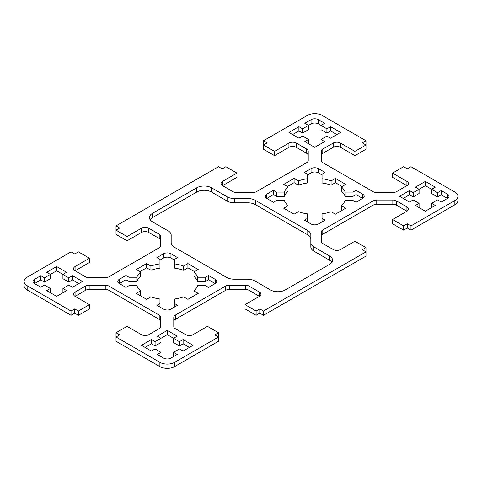 <?xml version="1.0" encoding="UTF-8"?>
<svg xmlns="http://www.w3.org/2000/svg" width="482" height="482" viewBox="0 0 482 482"><rect width="100%" height="100%" fill="white"/><g stroke="black" fill="none" stroke-linecap="round" stroke-linejoin="round"><path stroke-width="0.72" d="M310.83 242.633L310.83 234.848A10.429 6.019 0 0 0 307.775 230.595L255.34 200.319A10.429 6.019 0 0 0 247.965 198.554L234.481 198.554A10.429 6.019 180 0 1 227.106 196.795L211.502 187.781A10.429 6.019 0 0 0 196.758 187.781L152.511 213.327A10.429 6.019 0 0 0 149.456 217.587A10.429 6.019 0 0 0 152.511 221.841L168.116 230.854A10.429 6.019 180 0 1 171.17 235.108L171.17 242.892A10.429 6.019 0 0 0 174.225 247.152L226.661 277.421A10.429 6.019 0 0 0 234.035 279.186L247.519 279.186A10.429 6.019 180 0 1 254.894 280.952L270.498 289.959A10.429 6.019 0 0 0 285.242 289.959L329.489 264.413A10.429 6.019 0 0 0 332.544 260.16A10.429 6.019 0 0 0 329.489 255.9L313.884 246.892A10.429 6.019 180 0 1 310.83 242.633L310.83 246.892A10.429 6.019 180 0 0 313.884 251.146L329.489 260.16A10.429 6.019 0 0 1 331.869 262.286M310.83 239.108A10.429 6.019 0 0 0 307.775 234.848L255.34 204.579A10.429 6.019 0 0 0 247.965 202.814L234.481 202.814A10.429 6.019 180 0 1 227.106 201.048L211.502 192.041A10.429 6.019 0 0 0 196.758 192.041L152.511 217.587A10.429 6.019 0 0 0 150.131 219.714M159.958 263.883A31.288 18.063 0 0 0 150.908 266.046L146.612 263.564L136.292 269.522L140.587 272.005A31.288 18.063 0 0 0 136.84 277.228L128.989 277.228L125.965 275.487L125.965 279.741L119.331 283.573L125.965 287.405L128.989 285.657L136.84 285.657A31.288 18.063 0 0 0 140.587 290.881L136.292 293.363L146.612 299.328L150.908 296.846A31.288 18.063 0 0 0 159.958 299.009L159.958 303.54L156.939 305.287L163.573 309.119A5.212 3.013 0 0 0 170.947 309.119L177.581 305.287L174.562 303.54L174.562 299.009A31.288 18.063 0 0 0 183.612 296.846L187.908 299.328L198.229 293.363L193.933 290.881A31.288 18.063 0 0 0 197.68 285.657L205.531 285.657L208.555 287.405L215.189 283.573A5.212 3.013 0 0 0 216.719 281.446A5.212 3.013 0 0 0 215.189 279.313L208.555 275.487L205.531 277.228L197.68 277.228A31.288 18.063 0 0 0 193.933 272.005L198.229 269.522L187.908 263.564L183.612 266.046A31.288 18.063 0 0 0 174.562 263.883L174.562 259.352L177.581 257.605L170.947 253.773A5.212 3.013 0 0 0 163.573 253.773L156.939 257.605L159.958 259.352L159.958 268.137A31.288 18.063 0 0 0 150.908 270.3L146.612 267.823L139.979 271.655M150.908 266.046L150.908 270.3M146.612 263.564L146.612 267.823M140.587 272.005L140.587 276.264A31.288 18.063 0 0 0 136.84 281.488L128.989 281.488L125.965 279.741M136.84 277.228L136.84 281.488M128.989 277.228L128.989 281.488M125.965 275.487L119.331 279.313A5.212 3.013 0 0 0 117.801 281.446A5.212 3.013 0 0 0 119.331 283.573L119.331 279.313M140.587 290.881L140.587 295.141L139.979 295.496M159.958 303.54L159.958 307.034M174.562 303.54L174.562 307.034M307.438 178.732A31.288 18.063 0 0 0 298.388 180.901L294.092 178.418L283.771 184.377L288.067 186.859A31.288 18.063 0 0 0 284.32 192.083L276.469 192.083L273.445 190.336L273.445 194.595L266.811 198.427L273.445 202.259L276.469 200.512L284.32 200.512A31.288 18.063 0 0 0 288.067 205.736L283.771 208.218L294.092 214.177L298.388 211.7A31.288 18.063 0 0 0 307.438 213.863L307.438 218.394L304.419 220.141L311.053 223.973A5.212 3.013 0 0 0 318.427 223.973L325.061 220.141L322.042 218.394L322.042 213.863A31.288 18.063 0 0 0 331.092 211.7L335.388 214.177L345.708 208.218L341.413 205.736A31.288 18.063 0 0 0 345.16 200.512L353.011 200.512L356.035 202.259L362.669 198.427A5.212 3.013 0 0 0 364.199 196.301A5.212 3.013 0 0 0 362.669 194.168L356.035 190.336L353.011 192.083L353.011 196.343L345.16 196.343A31.288 18.063 0 0 0 341.413 191.119L341.413 186.859L345.708 184.377L335.388 178.418L335.388 182.672L331.092 185.154A31.288 18.063 0 0 0 322.042 182.991L322.042 174.201L325.061 172.46L318.427 168.628A5.212 3.013 0 0 0 311.053 168.628L304.419 172.46L307.438 174.201L307.438 182.991A31.288 18.063 0 0 0 298.388 185.154L294.092 182.672L287.459 186.504M356.035 190.336L356.035 194.595L353.011 196.343M353.011 192.083L345.16 192.083L345.16 196.343M345.16 192.083A31.288 18.063 0 0 0 341.413 186.859M342.021 186.504L335.388 182.672M335.388 178.418L331.092 180.901L331.092 185.154M331.092 180.901A31.288 18.063 0 0 0 322.042 178.732M322.042 174.966L318.427 172.881A5.212 3.013 0 0 0 311.053 172.881L307.438 174.966M298.388 180.901L298.388 185.154M294.092 178.418L294.092 182.672M288.067 186.859L288.067 191.119A31.288 18.063 0 0 0 284.32 196.343L276.469 196.343L273.445 194.595M284.32 192.083L284.32 196.343M276.469 192.083L276.469 196.343M273.445 190.336L266.811 194.168A5.212 3.013 0 0 0 265.281 196.301A5.212 3.013 0 0 0 266.811 198.427L266.811 194.168M431.619 203.32L437.517 199.916L441.205 202.048L447.471 198.427A5.212 3.013 0 0 0 449.001 196.301A5.212 3.013 0 0 0 447.471 194.168L441.205 190.553L437.517 192.68L431.619 189.275L435.306 187.143L425.347 181.395L425.347 185.654L419.081 189.275L413.182 192.68L409.495 190.553L399.542 196.301L409.495 202.048L413.182 199.916L419.081 203.32L415.394 205.453L425.347 211.2L435.306 205.453L431.619 203.32L431.619 207.579M441.205 190.553L441.205 194.806L437.517 196.939L431.619 193.529L431.619 189.275L425.347 185.654M447.471 194.168L447.471 198.427L441.205 194.806M437.517 192.68L437.517 196.939M50.381 288.471L46.694 290.598L56.653 296.346L66.606 290.598L62.919 288.471L68.818 285.061L72.505 287.194L82.458 281.446L72.505 275.698L68.818 277.825L62.919 274.421L66.606 272.294L56.653 266.546L46.694 272.294L50.381 274.421L50.381 278.68L44.483 282.084L40.795 279.952L34.529 283.573L40.795 287.194L44.483 285.061L50.381 288.471L50.381 292.725M56.653 266.546L56.653 270.8L44.483 277.825L44.483 282.084M44.483 277.825L40.795 275.698L40.795 279.952M40.795 275.698L34.529 279.313A5.212 3.013 0 0 0 32.999 281.446A5.212 3.013 0 0 0 34.529 283.573L34.529 279.313M167.26 330.405L157.307 336.153L160.994 338.28L155.096 341.684L151.408 339.557L141.449 345.305L151.408 351.053L155.096 348.926L160.994 352.33L157.307 354.457L163.573 358.078A5.212 3.013 0 0 0 170.947 358.078L177.213 354.457L173.526 352.33L179.425 348.926L183.112 351.053L193.071 345.305L183.112 339.557L183.112 343.817L179.425 345.943L173.526 342.539L173.526 338.28L177.213 336.153L167.26 330.405L167.26 334.659L160.994 338.28L160.994 342.539L155.096 345.943L151.408 343.817L145.136 347.432M189.384 347.432L183.112 343.817M183.112 339.557L179.425 341.684L179.425 345.943M179.425 341.684L167.26 334.659M155.096 341.684L155.096 345.943M326.904 128.821L318.427 123.922A5.212 3.013 0 0 0 311.053 123.922L302.576 128.821L298.888 126.688L288.929 132.436L298.888 138.183L302.576 136.057L308.474 139.461L304.787 141.594L314.74 147.341L324.693 141.594L321.006 139.461L326.904 136.057L330.592 138.183L340.551 132.436L330.592 126.688L326.904 128.821L326.904 133.074L321.006 129.67L321.006 125.416L324.693 123.284L318.427 119.669A5.212 3.013 0 0 0 311.053 119.669L304.787 123.284L308.474 125.416L308.474 129.67L302.576 133.074L298.888 130.947L292.616 134.568M330.592 126.688L330.592 130.947L326.904 133.074M302.576 128.821L302.576 133.074M298.888 126.688L298.888 130.947M160.741 321.5A5.212 3.013 0 0 0 159.217 319.373L108.938 290.345A5.212 3.013 0 0 0 105.251 289.465L89.164 289.465A5.212 3.013 0 0 0 85.477 290.345L75.084 296.346L89.465 304.648L78.403 311.035L74.716 308.902L71.029 311.035L27.155 285.699A10.429 6.019 180 0 1 24.1 281.446A10.429 6.019 180 0 1 27.155 277.186L71.029 251.857L74.716 253.984L78.403 251.857L89.465 258.244L89.465 262.497L75.084 270.8L85.477 276.801A5.212 3.013 0 0 0 89.164 277.68L105.251 277.68A5.212 3.013 0 0 0 108.938 276.801L159.217 247.772A5.212 3.013 0 0 0 160.741 245.645L160.741 236.355A5.212 3.013 0 0 0 159.217 234.228L148.824 228.227A5.212 3.013 0 0 0 141.449 228.227L127.073 236.529L116.011 230.143L119.699 228.016L116.011 225.889L218.509 166.712L222.196 168.839L225.883 166.712L236.945 173.098L236.945 177.352L222.564 185.654L232.957 191.655A5.212 3.013 0 0 0 236.644 192.535L252.731 192.535A5.212 3.013 0 0 0 256.418 191.655L306.697 162.627A5.212 3.013 0 0 0 308.221 160.5L308.221 151.209A5.212 3.013 0 0 0 306.697 149.083L296.303 143.082A5.212 3.013 0 0 0 288.929 143.082L274.553 151.384L263.491 144.998L267.179 142.871L263.491 140.738L307.365 115.409A10.429 6.019 180 0 1 322.115 115.409L365.989 140.738L362.301 142.871L365.989 144.998L354.927 151.384L340.551 143.082A5.212 3.013 0 0 0 333.176 143.082L322.783 149.083A5.212 3.013 0 0 0 321.259 151.209L321.259 160.5A5.212 3.013 0 0 0 322.783 162.627L373.062 191.655A5.212 3.013 0 0 0 376.749 192.535L392.836 192.535A5.212 3.013 0 0 0 396.523 191.655L406.916 185.654A5.212 3.013 0 0 0 408.441 183.528A5.212 3.013 0 0 0 406.916 181.395L392.535 173.098L403.597 166.712L407.284 168.839L410.971 166.712L454.845 192.041A10.429 6.019 180 0 1 457.9 196.301A10.429 6.019 180 0 1 454.845 200.554L410.971 225.889L407.284 223.756L403.597 225.889L392.535 219.503L406.916 211.2A5.212 3.013 0 0 0 408.441 209.068A5.212 3.013 0 0 0 406.916 206.941L396.523 200.94A5.212 3.013 0 0 0 392.836 200.06L376.749 200.06A5.212 3.013 0 0 0 373.062 200.94L322.783 229.968A5.212 3.013 0 0 0 321.259 232.095L321.259 241.386A5.212 3.013 0 0 0 322.783 243.518L333.176 249.513A5.212 3.013 0 0 0 340.551 249.513L354.927 241.211L365.989 247.597L362.301 249.73L365.989 251.857L365.989 256.111L263.491 315.288L263.491 311.035L259.804 308.902L256.117 311.035L245.055 304.648L259.437 296.346A5.212 3.013 0 0 0 260.961 294.219A5.212 3.013 0 0 0 259.437 292.086L249.043 286.091A5.212 3.013 0 0 0 245.356 285.205L229.269 285.205A5.212 3.013 0 0 0 225.582 286.091L175.303 315.114A5.212 3.013 0 0 0 173.779 317.246L173.779 326.537A5.212 3.013 0 0 0 175.303 328.664L185.697 334.659A5.212 3.013 0 0 0 193.071 334.659L207.447 326.362L218.509 332.743L214.821 334.876L218.509 337.002L218.509 332.743M263.491 315.288L259.804 313.161L259.804 308.902M259.804 313.161L256.117 315.288L256.117 311.035M256.117 315.288L245.055 308.902L245.055 304.648M259.437 292.086L259.437 296.346L249.043 290.345A5.212 3.013 0 0 0 245.356 289.465L229.269 289.465A5.212 3.013 0 0 0 225.582 290.345L175.303 319.373A5.212 3.013 0 0 0 173.779 321.5M116.011 332.743L116.011 341.262L159.885 366.591A10.429 6.019 180 0 0 174.635 366.591L218.509 341.262L218.509 337.002L174.635 362.331A10.429 6.019 180 0 1 159.885 362.331L116.011 337.002L119.699 334.876L116.011 332.743L127.073 326.362L141.449 334.659A5.212 3.013 0 0 0 148.824 334.659L159.217 328.664A5.212 3.013 0 0 0 160.741 326.537L160.741 317.246A5.212 3.013 0 0 0 159.217 315.114L108.938 286.091A5.212 3.013 0 0 0 105.251 285.205L89.164 285.205A5.212 3.013 0 0 0 85.477 286.091L75.084 292.086A5.212 3.013 0 0 0 73.559 294.219A5.212 3.013 0 0 0 75.084 296.346L75.084 292.086M78.403 311.035L78.403 315.288L89.465 308.902L89.465 304.648M78.403 315.288L74.716 313.161L74.716 308.902M74.716 313.161L71.029 315.288L71.029 311.035M71.029 315.288L27.155 289.959A10.429 6.019 180 0 1 24.1 285.699L24.1 281.446M89.465 258.244L75.084 266.546A5.212 3.013 0 0 0 73.559 268.673A5.212 3.013 0 0 0 75.084 270.8L75.084 266.546M160.741 240.614A5.212 3.013 0 0 0 159.217 238.482L148.824 232.487A5.212 3.013 0 0 0 141.449 232.487L127.073 240.789L127.073 236.529M127.073 240.789L116.011 234.403L116.011 225.889M174.562 260.117L170.947 258.027A5.212 3.013 0 0 0 163.573 258.027L159.958 260.117M174.562 263.883L174.562 268.137A31.288 18.063 0 0 1 183.612 270.3L183.612 266.046M187.908 263.564L187.908 267.823L183.612 270.3M194.541 271.655L187.908 267.823M193.933 272.005L193.933 276.264A31.288 18.063 0 0 1 197.68 281.488L197.68 277.228M205.531 277.228L205.531 281.488L197.68 281.488M208.555 275.487L208.555 279.741L205.531 281.488M215.189 279.313L215.189 283.573L208.555 279.741M193.933 290.881L193.933 295.141L194.541 295.496M362.669 194.168L362.669 198.427L356.035 194.595M341.413 205.736L341.413 209.995L342.021 210.345M322.042 218.394L322.042 221.883M307.438 218.394L307.438 221.883M288.067 205.736L288.067 209.995L287.459 210.345M425.347 181.395L415.394 187.143L419.081 189.275L419.081 193.529L413.182 196.939L409.495 194.806L403.229 198.427M419.081 203.32L419.081 207.579M409.495 190.553L409.495 194.806M413.182 192.68L413.182 196.939M68.818 277.825L68.818 282.084L62.919 278.68L62.919 274.421L56.653 270.8M72.505 275.698L72.505 279.952L68.818 282.084M78.771 283.573L72.505 279.952M62.919 288.471L62.919 292.725M151.408 339.557L151.408 343.817M173.526 352.33L173.526 356.584M160.994 352.33L160.994 356.584M336.864 134.568L330.592 130.947M321.006 139.461L321.006 143.72M308.474 139.461L308.474 143.72M236.945 173.098L222.564 181.395A5.212 3.013 0 0 0 221.039 183.528A5.212 3.013 0 0 0 222.564 185.654L222.564 181.395M308.221 155.463A5.212 3.013 0 0 0 306.697 153.336L296.303 147.341A5.212 3.013 0 0 0 288.929 147.341L274.553 155.638L274.553 151.384M274.553 155.638L263.491 149.257L263.491 140.738M354.927 151.384L354.927 155.638L365.989 149.257L365.989 140.738M354.927 155.638L340.551 147.341A5.212 3.013 0 0 0 333.176 147.341L322.783 153.336A5.212 3.013 0 0 0 321.259 155.463M406.916 181.395L406.916 185.654L392.535 177.352L392.535 173.098M457.9 196.301L457.9 200.554A10.429 6.019 180 0 1 454.845 204.814L410.971 230.143L410.971 225.889M410.971 230.143L407.284 228.016L407.284 223.756M407.284 228.016L403.597 230.143L403.597 225.889M403.597 230.143L392.535 223.756L392.535 219.503M406.916 206.941L406.916 211.2L396.523 205.199A5.212 3.013 0 0 0 392.836 204.32L376.749 204.32A5.212 3.013 0 0 0 373.062 205.199L322.783 234.228A5.212 3.013 0 0 0 321.259 236.355M263.491 311.035L365.989 251.857L365.989 247.597M329.489 255.9L329.489 260.16M313.884 246.892L313.884 251.146M307.775 230.595L307.775 234.848M255.34 200.319L255.34 204.579M247.965 198.554L247.965 202.814M234.481 198.554L234.481 202.814M318.427 168.628L318.427 172.881M311.053 168.628L311.053 172.881M318.427 119.669L318.427 123.922M311.053 119.669L311.053 123.922M249.043 290.345L249.043 286.091M245.356 289.465L245.356 285.205M229.269 289.465L229.269 285.205M225.582 290.345L225.582 286.091M175.303 319.373L175.303 315.114M174.635 366.591L174.635 362.331M159.885 366.591L159.885 362.331M159.217 319.373L159.217 315.114M108.938 290.345L108.938 286.091M105.251 289.465L105.251 285.205M89.164 289.465L89.164 285.205M85.477 290.345L85.477 286.091M27.155 289.959L27.155 285.699M159.217 238.482L159.217 234.228M148.824 232.487L148.824 228.227M141.449 232.487L141.449 228.227M227.106 196.795L227.106 201.048M152.511 213.327L152.511 217.587M196.758 187.781L196.758 192.041M211.502 192.041L211.502 187.781M163.573 253.773L163.573 258.027M170.947 253.773L170.947 258.027M306.697 153.336L306.697 149.083M296.303 147.341L296.303 143.082M288.929 147.341L288.929 143.082M340.551 147.341L340.551 143.082M333.176 147.341L333.176 143.082M322.783 153.336L322.783 149.083M454.845 204.814L454.845 200.554M396.523 205.199L396.523 200.94M392.836 204.32L392.836 200.06M376.749 204.32L376.749 200.06M373.062 205.199L373.062 200.94M322.783 234.228L322.783 229.968"/></g></svg>
